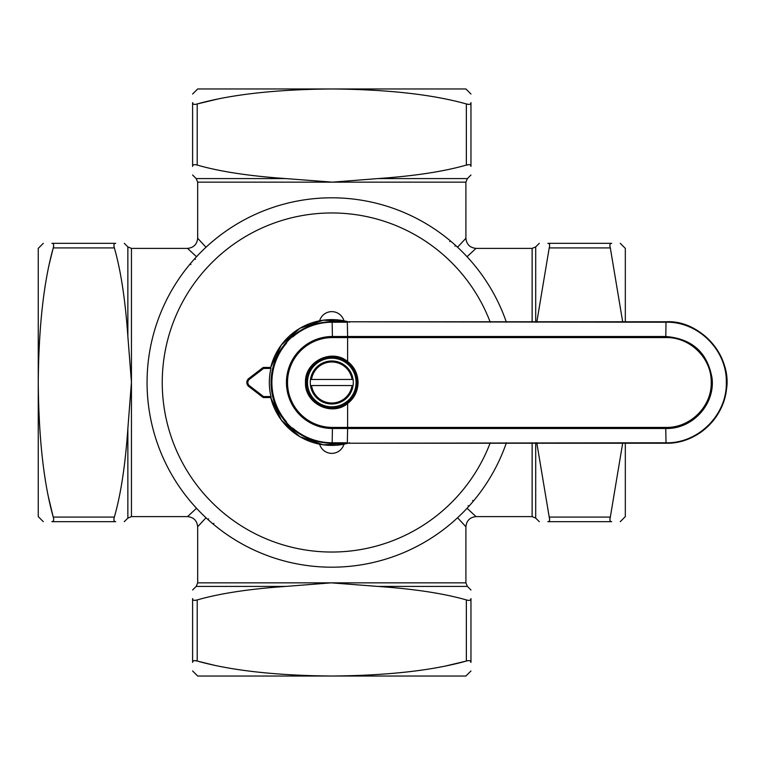 <?xml version="1.0" encoding="UTF-8"?>
<svg xmlns="http://www.w3.org/2000/svg" width="765" height="765" viewBox="0 0 765 765"><rect width="100%" height="100%" fill="white"/><g stroke="black" fill="none" stroke-linecap="round" stroke-linejoin="round"><path stroke-width="1.15" d="M131.446 516.614L127.86 518.096L127.86 428.572L131.446 382.184L131.446 516.614L187.549 516.614L196.5 508.285M114.358 247.927L53.244 247.927C54.114 244.934 53.665 243.394 51.905 243.327C40.43 243.327 40.43 243.327 51.905 243.327C40.43 243.327 40.43 243.327 51.905 243.327L115.697 243.327C127.172 243.327 127.172 243.327 115.697 243.327C127.172 243.327 127.172 243.327 115.697 243.327C113.928 243.394 113.488 244.924 114.358 247.927C120.813 270.389 125.317 299.89 127.86 336.428L131.446 382.184L131.446 248.395L187.549 248.386L196.509 256.715M197.207 599.932L197.207 661.046C194.214 660.176 192.684 660.616 192.608 662.385C192.608 673.86 192.608 673.86 192.608 662.385C192.608 673.86 192.608 673.86 192.608 662.385L192.608 598.593C192.608 587.109 192.608 587.109 192.608 598.593C192.608 587.109 192.608 587.109 192.608 598.593C192.684 600.353 194.214 600.802 197.207 599.932C219.679 593.468 249.18 588.964 285.718 586.42L331.149 582.844L465.904 582.844L467.386 586.42L377.853 586.42L331.149 582.844L197.676 582.844L197.666 526.741L205.995 517.781M465.904 582.844L465.904 526.741C466.545 520.63 469.92 517.264 476.021 516.614L467.061 508.285M457.575 517.781L465.904 526.741M532.124 322.218L532.124 248.386L476.021 248.386L467.061 256.715M532.124 442.782L532.124 516.605L476.021 516.614M466.363 165.068L466.363 103.954C469.356 104.824 470.886 104.384 470.963 102.615C470.963 91.14 470.963 91.14 470.963 102.615C470.963 91.14 470.963 91.14 470.963 102.615L470.963 166.407C470.963 177.891 470.963 177.891 470.963 166.407C470.963 177.891 470.963 177.891 470.963 166.407C470.886 164.647 469.356 164.198 466.363 165.068C443.891 171.532 414.391 176.036 377.853 178.58L332.373 182.156L197.666 182.156L196.184 178.58L285.718 178.58L332.373 182.156L465.895 182.156L465.904 238.259L457.575 247.219M197.666 182.156L197.666 238.259L205.995 247.219M466.363 103.954C432.34 94.43 387.482 89.428 331.781 88.97C276.089 89.428 231.231 94.43 197.207 103.954L218.867 98.771M285.718 178.58C249.189 176.036 219.689 171.532 197.207 165.068L197.207 103.954C194.205 104.824 192.675 104.384 192.608 102.615L193.115 103.916M468.83 164.647L466.478 165.039M466.478 103.992L468.821 104.384M470.963 94.028L465.904 88.97L197.666 88.97L192.608 94.028M192.608 102.615C192.608 91.14 192.608 91.14 192.608 102.615C192.608 91.14 192.608 91.14 192.608 102.615L192.608 166.407C192.608 177.891 192.608 177.891 192.608 166.407C192.608 177.891 192.608 177.891 192.608 166.407C192.675 164.647 194.205 164.198 197.207 165.068M38.25 259.775L38.25 505.225L38.25 259.775M43.309 243.327L38.25 248.386L38.25 516.614L43.309 521.673M53.273 247.812L53.665 245.46M48.769 266.067L53.187 248.099M53.244 247.927C43.71 281.941 38.719 326.808 38.25 382.5C38.719 438.202 43.71 483.059 53.244 517.073L48.052 495.424M113.928 245.46L114.32 247.812M127.86 428.572C125.317 465.101 120.813 494.601 114.358 517.073L53.244 517.073C54.114 520.076 53.665 521.615 51.905 521.673L53.206 521.166M51.905 521.673C40.43 521.673 40.43 521.673 51.905 521.673C40.43 521.673 40.43 521.673 51.905 521.673L115.697 521.673C127.172 521.673 127.172 521.673 115.697 521.673C127.172 521.673 127.172 521.673 115.697 521.673C113.928 521.615 113.488 520.076 114.358 517.073M620.262 521.673L625.321 516.614L625.321 442.782M625.321 322.218L625.321 248.386L620.262 243.327M610.298 517.188L609.906 519.54M536.791 442.782L549.213 517.073C550.083 520.076 549.643 521.606 547.874 521.673C536.399 521.673 536.399 521.673 547.874 521.673C536.399 521.673 536.399 521.673 547.874 521.673L611.665 521.673C623.14 521.673 623.14 521.673 611.665 521.673C623.14 521.673 623.14 521.673 611.665 521.673C609.906 521.606 609.456 520.066 610.327 517.073L622.748 442.782M549.643 519.54L549.251 517.188M622.748 322.218L610.327 247.927C609.456 244.924 609.906 243.385 611.665 243.327L610.365 243.834M536.791 322.218L549.213 247.927L610.327 247.927M611.665 243.327C623.14 243.327 623.14 243.327 611.665 243.327C623.14 243.327 623.14 243.327 611.665 243.327L547.874 243.327C536.399 243.327 536.399 243.327 547.874 243.327C536.399 243.327 536.399 243.327 547.874 243.327C549.633 243.385 550.083 244.924 549.213 247.927M192.608 670.972L197.666 676.031L465.904 676.031L470.963 670.972M197.093 661.008L194.74 660.616M215.357 665.512L197.389 661.094M197.207 661.046C231.231 670.57 276.089 675.572 331.781 676.031C387.482 675.572 432.34 670.57 466.363 661.046L444.704 666.229M194.74 600.353L197.093 599.961M377.853 586.42C414.381 588.964 443.882 593.468 466.363 599.932L466.363 661.046C469.366 660.176 470.896 660.616 470.963 662.385L470.446 661.084M470.963 662.385C470.963 673.86 470.963 673.86 470.963 662.385C470.963 673.86 470.963 673.86 470.963 662.385L470.963 598.593C470.963 587.109 470.963 587.109 470.963 598.593C470.963 587.109 470.963 587.109 470.963 598.593C470.896 600.353 469.366 600.802 466.363 599.932M147.062 382.5A184.728 184.728 0 0 0 506.392 442.782A184.728 184.728 0 0 1 147.062 381.687A184.728 184.728 0 0 1 506.392 322.218M319.627 444.207A12.651 12.651 0 0 0 343.944 444.207M343.944 320.793A12.651 12.651 0 0 0 319.627 320.793M208.615 518.804L207.937 519.559M213.856 523.365L213.091 524.044M468.094 505.665L468.849 506.344M472.646 500.434L473.334 501.19M454.955 246.196L455.634 245.441M449.715 241.635L450.47 240.956M195.477 259.335L194.721 258.656M190.925 264.566L190.236 263.81M642.017 443.231L416.609 443.231M394.138 443.231L378.235 443.231M331.8 443.231L666.019 443.231C698.474 444.073 727.582 414.946 726.75 382.51C727.582 350.054 698.474 320.927 666.019 321.769L331.8 321.769C313.669 322.103 298.484 328.96 286.244 342.328A60.731 60.722 90 0 0 286.244 422.672C298.484 436.04 313.669 442.897 331.8 443.231L333.416 443.231M345.828 443.231L347.616 443.231M350.599 443.231L355.304 443.231M346 361.568L346.985 362.275C353.526 367.43 356.892 374.181 357.092 382.5C356.892 390.819 353.526 397.57 346.985 402.734C331.57 415.567 305.484 402.543 306.478 382.5C305.484 362.457 331.57 349.433 346.985 362.266L347.616 361.463C331.455 348.142 304.547 361.577 305.484 382.5C304.547 403.423 331.455 416.858 347.616 403.538C354.291 398.336 357.781 391.326 358.077 382.5C357.781 373.674 354.291 366.655 347.616 361.463L347.606 336.504L665.77 336.504C692.239 338.675 707.682 352.655 712.081 378.436C715.055 404.503 692.449 429.242 665.77 428.496L666.019 443.231L347.329 443.231L666.019 442.782C698.263 443.614 727.142 414.707 726.32 382.51C727.152 350.293 698.263 321.386 666.019 322.218L332.144 321.769A60.731 60.722 -90 0 0 291.981 336.954A60.731 60.722 90 0 0 286.617 342.328L286.607 342.338A60.731 60.722 -90 0 0 286.607 422.672L286.617 422.672A60.731 60.722 90 0 0 291.991 428.046L291.905 428.046A60.731 60.722 -90 0 1 286.521 422.672L286.626 421.993A60.282 60.272 90 0 1 286.626 343.007L286.521 342.328A60.731 60.722 -90 0 1 291.905 336.954L292.182 336.954M292.679 428.046A60.282 60.272 90 0 0 332.163 442.782L332.144 443.231A60.731 60.722 -90 0 1 291.981 428.046L292.182 428.046M355.304 321.769L350.609 321.769M378.006 321.769L609.81 321.769M627.051 321.769L646.396 321.769M270.705 367.43L270.934 368.443A62.453 62.453 0 0 0 270.934 396.557L271.154 397.513L263.552 397.57A1.014 1.014 0 0 1 262.94 397.36L248.807 386.516A5.059 5.059 0 0 1 248.807 378.484L262.94 367.64A1.014 1.014 0 0 1 263.552 367.43L270.714 367.43L281.338 344.948L299.832 328.328L323.318 320.181L348.132 321.769M248.807 378.484L249.419 379.287A4.045 4.045 0 0 0 249.419 385.713L263.552 396.557L263.552 397.57A1.014 1.014 0 0 1 262.94 397.36L263.552 396.557L270.934 396.557M348.132 443.231L323.318 444.819L299.832 436.672L281.338 420.052L270.724 397.57A62.893 62.893 0 0 0 349.701 442.782M263.552 367.43L263.552 368.443L262.94 367.64M333.234 321.769L332.144 321.769L332.431 337.585L665.77 337.585C689.925 336.849 711.861 358.269 711.201 382.5C711.861 406.731 689.925 428.142 665.77 427.415L347.616 427.425L347.616 403.538L346.985 402.734M665.77 427.415L665.77 428.496L332.421 428.496L332.163 442.782L347.348 442.782L347.606 428.496L347.616 427.425L332.431 427.415A44.915 44.915 -90 0 1 287.525 382.003A44.915 44.915 -90 0 1 332.431 337.585M286.617 342.471L286.626 343.007M310.274 382.5A21.506 21.506 0 0 1 310.494 379.459L353.076 379.459A21.506 21.506 0 0 1 353.076 385.541L352.053 385.541L353.076 385.541A21.506 21.506 0 0 1 310.494 385.541A21.506 21.506 0 0 1 310.274 382.5M311.518 385.541L352.053 385.541A20.492 20.492 0 0 1 311.518 385.541M353.076 379.459L352.053 379.459A20.492 20.492 0 0 0 311.518 379.459L310.494 379.459A21.506 21.506 0 0 1 353.076 379.459A21.506 21.506 0 0 0 310.494 379.459M197.666 526.741C197.026 520.63 193.65 517.264 187.549 516.614M532.124 248.386L535.701 246.904L535.701 322.218M465.904 238.259C466.545 244.37 469.92 247.736 476.021 248.386M187.549 248.386C193.65 247.736 197.026 244.37 197.666 238.259M377.853 178.58L467.386 178.58L470.963 175.003M127.86 336.428L127.86 246.904L124.284 243.327M535.701 442.782L535.701 518.096L539.287 521.673M549.213 517.073L610.327 517.073M285.718 586.42L196.184 586.42L192.608 589.997M490.25 442.782A169.543 169.543 0 0 1 162.247 381.754A169.543 169.543 0 0 1 490.25 322.218M332.431 427.415L332.421 428.496A45.996 45.986 -90 0 1 286.445 381.993A45.996 45.986 -90 0 1 332.421 336.504L347.606 336.504L347.348 322.218L332.163 322.218A60.282 60.272 90 0 0 292.679 336.954M665.77 337.585L666.019 321.769C701.084 319.646 733.272 357.953 726.1 391.355C723.279 408.52 714.816 422.194 700.702 432.359C690.25 439.521 678.689 443.145 666.019 443.231M349.701 322.218A62.893 62.893 0 0 0 270.733 367.401M249.419 379.287L263.552 368.443L270.934 368.443M249.419 385.713L248.807 386.516M356.079 382.5A24.289 24.289 0 0 1 332.182 406.789A24.289 24.289 0 0 1 307.492 382.5A24.289 24.289 0 0 1 331.388 358.211A24.289 24.289 0 0 1 356.079 382.5M357.092 382.5L358.077 382.5M306.478 382.5L305.484 382.5M353.076 385.541A21.506 21.506 0 0 1 310.494 385.541M465.904 182.156L467.386 178.58M196.184 178.58L192.608 175.003M131.446 248.386L127.86 246.904M127.86 518.096L124.284 521.673M532.124 516.614L535.701 518.096M535.701 246.904L539.287 243.327M197.666 582.844L196.184 586.42M467.386 586.42L470.963 589.997M347.329 321.769L666.038 321.769"/></g></svg>
